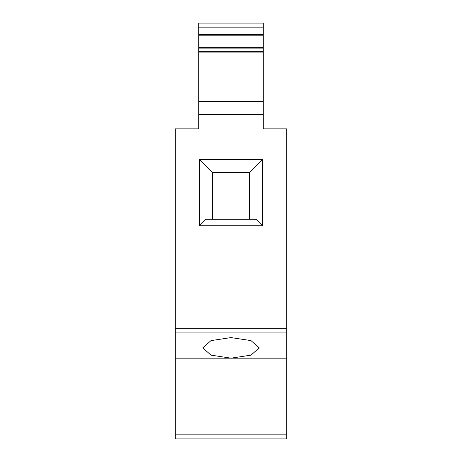<?xml version="1.0" encoding="UTF-8"?>
<svg xmlns="http://www.w3.org/2000/svg" width="462" height="462" viewBox="0 0 462 462"><rect width="100%" height="100%" fill="white"/><g stroke="black" fill="none" stroke-linecap="round" stroke-linejoin="round"><path stroke-width="0.69" d="M175.289 332.091L175.289 438.9L286.711 438.9L286.711 332.091L175.289 332.091L175.289 128.869L198.706 128.869L198.706 101.438L263.294 101.438L263.294 23.1L198.706 23.1L198.706 101.438M286.711 358.16L175.289 358.16M231 358.16L211.018 355.151L202.743 347.874L211.018 340.604L231 337.589L250.982 340.604L259.257 347.874L250.982 355.151L231 358.16M286.711 332.091L286.711 128.869L263.294 128.869L263.294 101.438M199.515 225.751L205.971 219.294L256.029 219.294L262.485 225.751L199.515 225.751L199.515 159.546L262.485 159.546L249.572 172.465L212.428 172.465L199.515 159.546M262.485 225.751L262.485 159.546M198.706 51.357L263.294 51.357M263.294 48.129L198.706 48.129M263.294 47.32L198.706 47.32M263.294 35.21L198.706 35.21M263.294 34.402L198.706 34.402M212.428 219.294L212.428 172.465M249.572 219.294L249.572 172.465M175.289 434.863L286.711 434.863M175.289 328.303L286.711 328.303M263.294 114.668L198.706 114.668M263.294 52.091L198.706 52.091M263.294 27.137L198.706 27.137"/></g></svg>
